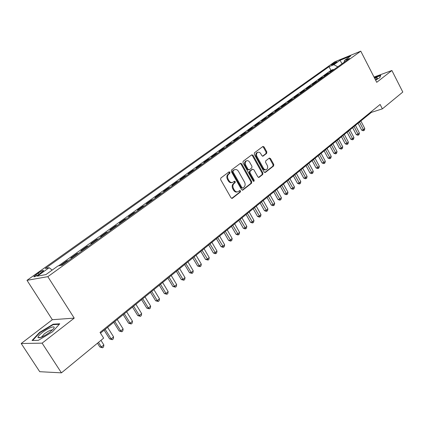 <?xml version="1.0" encoding="UTF-8"?>
<svg xmlns="http://www.w3.org/2000/svg" width="424" height="424" viewBox="0 0 424 424"><rect width="100%" height="100%" fill="white"/><g stroke="black" fill="none" stroke-linecap="round" stroke-linejoin="round"><path stroke-width="0.64" d="M229.941 172.197L229.087 171.837L220.84 178.016L220.644 179.617L231.048 197.86L232.384 198.273L240.397 191.993L240.525 190.885L239.703 190.535L238.129 191.674C236.661 192.22 235.399 191.685 234.339 190.063L233.486 188.553C232.522 186.486 232.723 184.79 234.08 183.47L235.119 182.675L235.246 181.562L234.408 181.212L232.866 182.315C231.377 182.877 230.094 182.336 229.018 180.688L228.154 179.172C227.19 177.094 227.391 175.404 228.759 174.089L229.808 173.305L229.941 172.197M232.098 182.543C230.624 183.057 229.363 182.506 228.308 180.889L227.444 179.373C226.48 177.301 226.686 175.61 228.054 174.301L229.098 173.511L229.23 172.404L228.817 172.033M231.721 198.411L239.682 192.178L239.809 191.07L239.443 190.721M237.339 191.897C235.892 192.385 234.657 191.839 233.629 190.254L232.771 188.744C231.811 186.682 232.008 184.986 233.37 183.666L234.403 182.871L234.536 181.763L234.143 181.403M332.019 64.263L331.382 64.835C332.087 64.92 333.757 64.135 336.402 62.482L337.032 61.915C336.322 61.83 334.653 62.614 332.019 64.263M266.654 153.387L266.818 151.882L264.088 146.953L262.949 146.439L254.458 152.794L254.294 154.32L264.131 171.996L265.254 172.499L273.613 165.969L273.772 164.459L270.501 158.549L269.378 158.041L265.737 160.828L265.578 162.344L267.215 165.296C268.037 167.204 267.788 168.63 266.458 169.568C265.297 169.998 264.295 169.547 263.447 168.217L256.981 156.594C256.154 154.702 256.398 153.287 257.707 152.343C258.894 151.898 259.917 152.354 260.787 153.711L261.862 155.65L263.002 156.159L266.654 153.387L265.933 153.61L266.097 152.105L263.373 147.181L262.689 146.619M376.724 82.325L391.893 70.501L402.8 92.05L382.379 108.851L380.116 104.458L100.032 332.411L103.647 338.124L61.438 372.844L42.114 343.154L74.227 318.122L47.827 276.66L360.771 51.156L376.724 82.325M241.68 163.802L240.488 163.293L231.531 169.992L231.345 171.572L241.569 189.634L242.735 190.138L251.554 183.253L251.729 181.695L241.68 163.802L240.964 164.019L240.254 163.452M243.148 161.279L251.761 154.818L253.033 155.269L262.896 172.966L262.732 174.497L259.006 177.396L257.866 176.893L253.849 169.701L252.572 169.271L250.139 171.137L249.964 172.69L254.183 180.2L253.971 181.345L253.165 180.995L242.973 162.832L243.148 161.279M333.487 69.907L333.243 69.441L329.835 71.884L331.849 71.089M327.794 74.004L327.551 73.532L324.095 76.013L326.104 75.218M322.023 78.154L321.774 77.682L318.265 80.205L320.274 79.415M316.161 82.373L315.906 81.896L312.345 84.456L314.354 83.676M310.209 86.655L309.955 86.173L306.335 88.77L308.338 87.996M304.167 91.001L303.907 90.519L300.234 93.158L302.238 92.39M298.03 95.416L297.77 94.928L294.039 97.605L296.037 96.847M291.802 99.9L291.537 99.407L287.748 102.126L289.746 101.378M285.474 104.447L285.204 103.954L281.361 106.721L283.349 105.974M279.045 109.074L278.775 108.576L274.869 111.385L276.856 110.648M272.515 113.77L272.24 113.272L268.27 116.123L270.252 115.397M265.88 118.545L265.604 118.042L261.571 120.941L263.548 120.22M259.138 123.395L258.857 122.886L254.76 125.833L256.732 125.122M252.285 128.324L252.004 127.815L247.839 130.804L249.805 130.11M245.321 133.332L245.04 132.818L240.8 135.86L242.761 135.177M238.246 138.425L237.954 137.906L233.651 141.001L235.601 140.328M231.048 143.603L230.757 143.084L226.379 146.227L228.324 145.564M223.729 148.866L223.432 148.342L218.98 151.543L220.92 150.891M216.288 154.219L215.986 153.695L211.459 156.949L213.389 156.308M208.719 159.668L208.412 159.138L203.806 162.445L205.725 161.82M201.018 165.206L200.711 164.671L196.021 168.042L197.934 167.427M193.18 170.846L192.872 170.305L188.102 173.729L190.005 173.13M185.209 176.58L184.896 176.034L180.041 179.522L181.933 178.939M177.094 182.415L176.776 181.869L171.837 185.421L173.713 184.848M168.837 188.357L168.513 187.806L163.484 191.42L165.349 190.864M160.431 194.404L160.102 193.847L154.983 197.531L156.838 196.99M151.866 200.563L151.538 200.006L146.322 203.753L148.162 203.228M143.153 206.833L142.814 206.271L137.503 210.087L139.326 209.583M134.27 213.224L133.931 212.657L128.52 216.542L130.332 216.06M125.223 219.733L124.879 219.16L119.367 223.119L121.163 222.653M116.006 226.363L115.657 225.785L110.044 229.824L111.819 229.379M106.615 233.121L106.26 232.538L100.536 236.65L102.295 236.226M97.043 240.005L96.683 239.422L90.847 243.614L92.586 243.212M87.28 247.028L86.92 246.439L80.968 250.711L82.685 250.335M77.332 254.188L76.961 253.594L70.893 257.951L72.589 257.596M67.183 261.486L66.806 260.887L60.616 265.334L62.291 265.005M39.278 274.127L43.619 270.692C43.46 270.04 41.669 270.835 38.24 273.077L33.878 276.528C34.021 277.195 35.823 276.395 39.278 274.127M47.827 276.66L26.998 280.322L334.785 61.787L360.771 51.156M333.243 69.441L330.948 70.358L329.024 66.685L45.246 268.471L49.158 267.698L52.163 270.104M329.024 66.685L333.831 64.734L340.022 60.319L350.69 55.968L344.495 60.409L349.519 58.374L62.074 265.159L57.918 265.981L45.903 274.593L37.296 276.156L49.158 267.698M66.806 260.887L68.492 260.543M76.961 253.594L78.668 253.223M86.92 246.439L88.648 246.047M96.683 239.422L98.432 239.004M106.26 232.538L108.03 232.103M115.657 225.785L117.443 225.329M124.879 219.16L126.681 218.683M133.931 212.657L135.749 212.159M142.814 206.271L144.648 205.757M151.538 200.006L153.387 199.471M160.102 193.847L161.963 193.302M168.513 187.806L170.39 187.238M176.776 181.869L178.663 181.287M184.896 176.034L186.793 175.441M192.872 170.305L194.78 169.695M200.711 164.671L202.624 164.051M208.412 159.138L210.341 158.502M215.986 153.695L217.92 153.043M223.432 148.342L225.377 147.684M230.757 143.084L232.707 142.411M237.954 137.906L239.915 137.222M245.04 132.818L247.001 132.124M252.004 127.815L253.976 127.11M258.857 122.886L260.834 122.176M265.604 118.042L267.586 117.316M272.24 113.272L274.227 112.54M278.775 108.576L280.762 107.834M285.204 103.954L287.196 103.207M291.537 99.407L293.535 98.649M297.77 94.928L299.768 94.165M303.907 90.519L305.911 89.745M309.955 86.173L311.958 85.394M315.906 81.896L317.915 81.111M321.774 77.682L323.782 76.892M327.551 73.532L329.559 72.732M330.948 70.358L58.501 265.864M74.227 318.122L52.332 319.701L21.2 343.509L42.114 343.154M21.2 343.509L39.729 371.7L61.438 372.844M391.893 70.501L374.032 77.057M52.332 319.701L26.998 280.322M100.493 333.142L371.371 112.381L382.379 108.851M371.079 111.814L371.371 112.381M344.495 60.409L344.108 62.27M337.796 66.806L333.831 64.734M340.022 60.319L342.051 63.748M52.449 331.838L59.742 323.788L53.212 324.19L39.58 332.395L32.028 340.493L38.356 340.339L52.449 331.838M375.627 80.173L379.729 77.74L380.747 75.297L374.334 77.645M39.803 332.739L39.58 332.395M53.498 324.636L53.212 324.19M242.231 190.185L250.838 183.444L251.008 181.885L240.964 164.019M233.163 170.782L233.03 171.884L241.987 187.726L242.809 188.076L243.98 187.175C245.305 185.86 245.496 184.186 244.547 182.145L238.468 171.36C237.392 169.706 236.115 169.16 234.626 169.727L232.453 170.989L232.32 172.091L233.03 171.884M242.623 188.124L241.272 187.912L232.32 172.091M234.652 169.717L234.255 169.96M232.453 170.989L233.544 170.167M258.507 177.433L262.006 174.699L262.17 173.167L252.317 155.491L251.623 154.924M252.201 169.335L249.423 171.344L249.248 172.891L253.462 180.396L254.183 180.2M253.483 181.318L253.462 180.396M249.657 162.207C248.771 160.839 247.727 160.383 246.514 160.844C245.162 161.809 244.908 163.251 245.75 165.169L248.077 169.314L249.36 169.748L251.798 167.883L251.967 166.341L249.657 162.207M246.386 160.882L245.798 161.062C244.452 162.026 244.192 163.468 245.035 165.381L245.75 165.169M249.01 169.892L247.362 169.526L245.035 165.381M262.525 156.207L265.933 153.61M257.538 152.402L256.992 152.571C255.683 153.514 255.439 154.924 256.266 156.816L256.981 156.594M265.859 169.738L265.731 169.775C264.576 170.204 263.574 169.754 262.726 168.429L256.266 156.816M264.767 172.536L272.886 166.176L273.045 164.671L269.775 158.762L269.134 158.216M97.462 343.212L99.868 347.002L101.405 346.991L103.864 344.951L100.949 340.345M98.479 342.375L101.405 346.991L102.576 347.791L99.868 347.002M103.864 344.951L103.557 346.975L102.576 347.791M42.347 332.511C39.257 334.944 37.81 336.64 38.012 337.594C39.766 338.379 43.714 336.577 49.852 332.188L53.398 328.886C56.805 324.795 48.712 327.492 42.347 332.511M52.343 330.042C50.88 329.793 48.23 331.054 44.393 333.815L41.42 337.228M38.388 340.324L32.611 340.461L39.925 332.612L53.133 324.657L59.286 324.286M375.457 79.845L377.402 78.255L377.074 77.698L374.71 78.382M374.445 77.868L380.556 75.636L379.66 77.783M104.113 330.19L109.62 338.924L111.173 338.887L113.59 336.889L107.595 327.355M105.163 329.337L111.173 338.887L112.312 339.698L109.62 338.924M113.59 336.889L113.277 338.898L112.312 339.698M113.754 322.33L119.181 331.001L120.755 330.943L123.119 328.976L117.215 319.516M114.825 321.461L120.755 330.943L121.858 331.759L119.181 331.001M123.119 328.976L122.806 330.974L121.858 331.759M123.214 314.624L128.562 323.231L130.152 323.146L132.474 321.222L126.649 311.826M124.306 313.734L130.152 323.146L131.228 323.973L128.562 323.231M132.474 321.222L132.156 323.205L131.228 323.973M132.489 307.066L137.768 315.61L139.369 315.498L141.648 313.612L135.903 304.284M133.602 306.154L139.369 315.498L140.413 316.336L137.768 315.61M141.648 313.612L141.325 315.578L140.413 316.336M141.595 299.646L146.799 308.126L148.411 307.999L150.647 306.144L144.982 296.885M142.729 298.724L148.411 307.999L149.434 308.836L146.799 308.126M150.647 306.144L150.324 308.094L149.434 308.836M150.531 292.364L155.661 300.786L157.288 300.632L159.482 298.814L153.891 289.624M151.681 291.426L157.288 300.632L158.279 301.48L155.661 300.786M159.482 298.814L159.154 300.754L158.279 301.48M159.297 285.219L164.364 293.578L166.001 293.408L168.153 291.622L162.641 282.495M160.468 284.266L166.001 293.408L166.966 294.261L164.364 293.578M168.153 291.622L167.825 293.546L166.966 294.261M167.904 278.202L172.902 286.502L174.55 286.311L176.665 284.557L171.227 275.494M169.091 277.232L174.55 286.311L175.494 287.17L172.902 286.502M176.665 284.557L176.336 286.47L175.494 287.17M176.358 271.312L181.292 279.559L182.951 279.347L185.028 277.625L179.654 268.625M177.561 270.332L182.951 279.347L183.862 280.211L181.292 279.559M185.028 277.625L184.694 279.522L183.862 280.211M184.657 264.55L189.528 272.733L191.198 272.505L193.233 270.814L187.933 261.878M185.876 263.553L191.198 272.505L192.088 273.374L189.528 272.733M193.233 270.814L192.899 272.701L192.088 273.374M192.814 257.903L197.616 266.034L199.296 265.784L201.299 264.126L196.068 255.253M194.049 256.896L199.296 265.784L200.16 266.664L197.616 266.034M201.299 264.126L200.96 265.996L200.16 266.664M200.822 251.374L205.566 259.451L207.251 259.186L209.218 257.553L204.055 248.74M202.068 250.356L208.094 260.066L205.566 259.451M209.218 257.553L208.884 259.414L208.094 260.066M208.693 244.961L213.378 252.98L215.069 252.699L217.003 251.093L211.899 242.348M209.954 243.933L215.89 253.584L215.212 253.695L213.378 252.98M217.003 251.093L216.664 252.943L215.89 253.584M216.426 238.659L221.052 246.625L222.754 246.328L224.651 244.749L219.616 236.062M217.698 237.62L223.554 247.219L222.87 247.335L221.052 246.625M224.651 244.749L224.312 246.588L223.554 247.219M224.02 232.469L228.594 240.376L230.301 240.064L232.167 238.516L227.195 229.882M225.308 231.419L231.08 240.959L230.396 241.081L228.594 240.376M232.167 238.516L231.827 240.339L231.08 240.959M231.493 226.379L236.009 234.233L237.721 233.905L239.56 232.384L234.642 223.814M232.792 225.319L238.479 234.806L237.795 234.933L236.009 234.233M239.56 232.384L239.216 234.196L238.479 234.806M238.839 220.395L243.297 228.197L245.019 227.852L246.821 226.358L241.966 217.841M240.148 219.325L245.756 228.759L245.067 228.891L243.297 228.197M246.821 226.358L246.477 228.154L245.756 228.759M246.058 214.507L250.467 222.261L252.19 221.9L253.965 220.432L249.169 211.974M247.378 213.431L252.911 222.807L252.222 222.95L250.467 222.261M253.965 220.432L253.621 222.218L252.911 222.807M253.16 208.719L257.516 216.42L259.244 216.049L260.993 214.602L256.25 206.202M254.49 207.638L259.944 216.961L259.255 217.104L257.516 216.42M260.993 214.602L260.643 216.378L259.944 216.961M260.145 203.027L264.449 210.675L266.182 210.293L267.899 208.873L263.214 200.526M261.486 201.935L266.866 211.205L266.171 211.359L264.449 210.675M267.899 208.873L267.549 210.638L266.866 211.205M267.014 197.43L271.265 205.025L273.008 204.633L274.694 203.234L270.067 194.945M268.36 196.328L273.671 205.55L272.976 205.704L271.265 205.025M274.694 203.234L274.349 204.988L273.671 205.55M273.772 191.924L277.974 199.471L279.723 199.063L281.382 197.685L276.803 189.448M275.128 190.816L280.37 199.98L279.67 200.144L277.974 199.471M281.382 197.685L281.033 199.428L280.37 199.98M280.423 186.502L284.578 194.001L286.327 193.583L287.96 192.231L283.433 184.048M281.79 185.389L286.958 194.505L286.258 194.669L284.578 194.001M287.96 192.231L287.61 193.959L286.958 194.505M286.963 181.17L291.076 188.622L292.825 188.192L294.436 186.857L289.963 178.727M288.341 180.052L293.44 189.115L292.74 189.284L291.076 188.622M294.436 186.857L294.086 188.579L293.44 189.115M293.408 175.923L297.468 183.322L299.222 182.887L300.807 181.573L296.381 173.496M294.786 174.794L299.821 183.809L299.121 183.984L297.468 183.322M300.807 181.573L300.457 183.285L299.821 183.809M299.747 170.755L303.764 178.112L305.519 177.661L307.082 176.368L302.704 168.344M301.13 169.621L306.101 178.584L305.402 178.764L303.764 178.112M307.082 176.368L306.727 178.069L306.101 178.584M305.985 165.667L309.96 172.976L311.719 172.52L313.257 171.248L308.926 163.272M307.379 164.533L312.287 173.448L311.582 173.628L309.96 172.976M313.257 171.248L312.901 172.934L312.287 173.448M312.128 160.664L316.06 167.925L317.82 167.459L319.33 166.203L315.053 158.279M313.532 159.519L318.376 168.386L317.671 168.572L316.06 167.925M319.33 166.203L318.981 167.883L318.376 168.386M318.18 155.73L322.07 162.948L323.83 162.472L325.319 161.237L321.085 153.361M319.585 154.585L324.371 163.399L323.666 163.59L322.07 162.948M325.319 161.237L324.964 162.906L324.371 163.399M324.137 150.875L327.985 158.046L329.75 157.564L331.213 156.345L327.026 148.522M325.547 149.725L330.275 158.491L329.57 158.687L327.985 158.046M331.213 156.345L330.858 158.004L330.275 158.491M330.005 146.094L333.81 153.223L335.575 152.73L337.022 151.532L332.877 143.752M331.42 144.939L336.089 153.658L335.384 153.854L333.81 153.223M337.022 151.532L336.667 153.181L336.089 153.658M335.781 141.383L339.55 148.469L341.315 147.965L342.74 146.784L338.638 139.056M337.207 140.227L341.818 148.898L341.108 149.094L339.55 148.469M342.74 146.784L342.385 148.427L341.818 148.898M341.474 136.745L345.205 143.784L346.97 143.275L348.374 142.114L344.315 134.429M342.905 135.579L347.457 144.208L346.752 144.409L345.205 143.784M348.374 142.114L348.019 143.741L347.457 144.208M347.086 132.171L350.775 139.167L352.545 138.653L353.923 137.508L349.906 129.871M348.517 131.005L353.017 139.586L352.307 139.793L350.775 139.167M353.923 137.508L353.568 139.125L353.017 139.586M352.614 127.666L356.266 134.62L358.031 134.095L359.393 132.972L355.418 125.382M354.045 126.5L358.492 135.028L357.787 135.24L356.266 134.62M359.393 132.972L359.038 134.578L358.492 135.028M358.057 123.23L361.672 130.142L363.442 129.612L364.783 128.499L360.845 120.957M359.499 122.059L363.893 130.544L363.183 130.756L361.672 130.142M364.783 128.499L364.428 130.099L363.893 130.544M36.559 275.828L35.876 274.757M39.024 274.307L38.24 273.077M228.054 174.301L228.759 174.089M227.444 179.373L228.154 179.172M228.308 180.889L229.018 180.688M234.403 182.871L235.119 182.675M233.37 183.666L234.08 183.47M232.771 188.744L233.486 188.553M233.629 190.254L234.339 190.063M239.682 192.178L240.397 191.993M231.78 198.427L232.384 198.273M229.098 173.511L229.808 173.305M251.008 181.885L251.729 181.695M250.838 183.444L251.554 183.253M242.305 190.201L242.878 190.053M241.272 187.912L241.987 187.726M252.317 155.491L253.033 155.269M262.17 173.167L262.896 172.966M262.006 174.699L262.732 174.497M258.613 177.455L259.133 177.317M251.851 169.478L252.572 169.271M249.423 171.344L250.139 171.137M249.248 172.891L249.964 172.69M247.362 169.526L248.077 169.314M262.663 156.228L263.108 156.09M262.726 168.429L263.447 168.217M269.775 158.762L270.501 158.549M273.045 164.671L273.772 164.459M272.886 166.176L273.613 165.969M264.878 172.563L265.382 172.42M263.373 147.181L264.088 146.953M266.097 152.105L266.818 151.882M34.084 276.851L33.878 276.528M231.949 198.437L232.235 198.363M242.47 190.206L242.735 190.138M233.916 169.939L234.626 169.727M251.973 169.404L252.693 169.197M245.798 161.062L246.514 160.844M256.992 152.571L257.707 152.343M41.155 337.329L38.012 337.594M41.674 337.117L41.483 336.826"/></g></svg>
